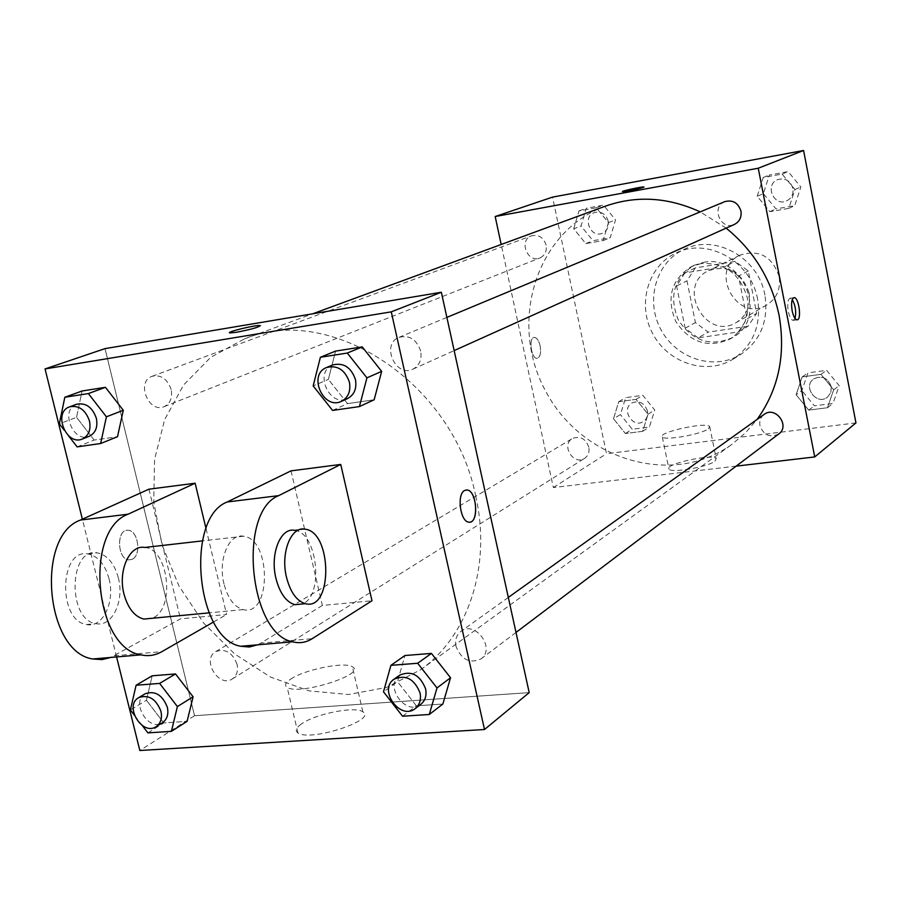 <?xml version="1.0" encoding="UTF-8"?>
<svg xmlns="http://www.w3.org/2000/svg" width="901" height="901" viewBox="0 0 901 901"><rect width="100%" height="100%" fill="white"/><g stroke="black" fill="none" stroke-linecap="round" stroke-linejoin="round"><path stroke-width="0.68" stroke-dasharray="4.5 3.38" d="M779.106 276.314C772.112 256.301 759.126 249.228 740.126 255.096C708.073 269.523 736.872 323.583 766.728 305.022C776.786 298.49 780.908 288.917 779.106 276.314M749.024 292.735C741.726 271.933 728.278 264.556 708.67 270.582C675.626 285.459 705.551 341.637 736.331 322.49C746.692 315.755 750.927 305.833 749.024 292.735M748.1 326.207L708.197 332.131L695.414 322.592L686.979 280.842L695.268 267.935L735.239 261.403L748.28 270.987L756.649 313.345L748.1 326.207L738.381 331.928L698.072 337.864L708.197 332.131M695.268 267.935L684.94 272.913L725.316 266.336L735.239 261.403M748.28 270.987L738.493 276.055L747.008 318.92L756.649 313.345M738.493 276.055L725.316 266.336M684.94 272.913L676.583 285.955L686.979 280.842M698.072 337.864L685.154 328.201L676.583 285.955M738.381 331.928L747.008 318.92M703.568 262.349C743.866 253.508 768.846 318.751 732.513 337.571C710.652 347.088 692.61 341.242 678.385 320.046C668.722 296.418 673.948 278.184 694.029 265.344L703.568 262.349M700.989 263.588L691.427 266.583C671.29 279.456 666.076 297.747 675.761 321.443C690.02 342.707 708.118 348.574 730.035 339.035C744.192 329.62 749.947 315.868 747.289 297.78C740.036 273.634 724.607 262.236 700.989 263.588M685.154 328.201L695.414 322.592M764.904 295.055C758.676 257.911 715.608 233.731 684.557 249.16C656.086 261.819 645.037 300.371 660.827 329.406C676.11 358.699 714.279 371.032 740.656 354.465C760.602 340.702 768.677 320.902 764.904 295.055M757.595 299.155C751.288 261.662 707.859 237.222 676.583 252.776C647.909 265.525 636.816 304.403 652.741 333.708C668.182 363.272 706.643 375.751 733.223 359.06C753.304 345.196 761.435 325.227 757.595 299.155M573.734 228.786L578.938 210.902L596.293 207.759L608.423 222.637L603.096 240.578L585.763 243.585L573.734 228.786L578.938 210.902L596.293 207.759L608.423 222.637L603.096 240.578L585.763 243.585L573.734 228.786L581.055 226.016L586.236 208.255L603.49 205.124L615.529 219.889L610.225 237.706L592.993 240.702L581.055 226.016M613.491 418.762L618.75 401.7L636.027 399.357L648.033 414.212L642.661 431.32L625.395 433.527L613.491 418.762L618.75 401.7L636.027 399.357L648.033 414.212L642.661 431.32L625.395 433.527L613.491 418.762L620.406 414.584L625.654 397.645L642.83 395.314L654.745 410.045L649.384 427.04L632.22 429.236L620.406 414.584M855.95 422.907L606.508 453.721L552.55 197.105M757.2 196.26L763.237 177.486L782.113 174.062L794.952 189.559L788.78 208.39L769.904 211.667L757.2 196.26L763.237 177.486L782.113 174.062L794.952 189.559L788.78 208.39L769.904 211.667L757.2 196.26L763.361 193.625L769.364 174.997L788.127 171.595L800.865 186.969L794.727 205.653L775.975 208.908L763.361 193.625M796.112 394.751L802.194 376.888L820.98 374.343L833.673 389.818L827.467 407.725L808.693 410.124L796.112 394.751L802.194 376.888L820.98 374.343L833.673 389.818L827.467 407.725L808.693 410.124L796.112 394.751L801.89 390.595L807.938 372.856L826.6 370.322L839.203 385.662L833.02 403.445L814.369 405.844L801.89 390.595M726.138 228.133L700.19 211.881M605.247 206.216C535.735 231.444 508.288 322.727 545.51 390.843C581.28 459.724 672.36 487.869 732.062 444.238L745.454 432.874L757.088 419.449M736.173 466.132L553.327 487.542L501.181 244.486M588.826 447.189C585.594 438.573 580.12 435.679 572.405 438.505C560.647 444.891 573.52 465.93 584.569 458.372C588.218 455.805 589.637 452.077 588.826 447.189M546.107 245.106C543.517 237.38 538.652 234.283 531.522 235.825C518.435 240.094 527.378 263.52 539.947 257.945C544.925 255.501 546.975 251.221 546.107 245.106M724.764 201.644C710.607 206.937 720.946 231.106 734.484 224.383M778.746 433.967C770.017 438.066 763.755 435.307 759.96 425.7C759.205 420.958 760.602 417.186 764.161 414.392M553.327 487.542L606.508 453.721M714.966 461.166L716.182 458.62C712.68 453.259 663.237 464.308 668.97 469.173C671.335 473.34 707.904 467.011 714.966 461.166M540.116 345.77C538.798 340.477 536.883 337.695 534.372 337.425C528.301 337.233 531.162 359.116 537.097 358.328C540.228 357.224 541.231 353.034 540.116 345.77C538.809 340.477 536.895 337.695 534.372 337.425C528.313 337.233 531.162 359.116 537.109 358.328C540.228 357.224 541.242 353.034 540.116 345.77M795.042 318.458L793.173 320.384C791.157 319.99 789.524 316.994 788.285 311.374C787.125 303.66 787.778 299.278 790.233 298.22L792.249 299.571M708.411 428.842L709.661 426.466C706.26 421.567 656.694 432.604 662.336 437.008C664.634 440.837 701.271 434.361 708.411 428.842M644.012 187.059L643.213 187.487C634.98 189.796 628.098 191.181 622.58 191.643L622.501 191.575M475.784 496.451C453.766 383.049 330.543 302.691 244.34 338.934L210.654 357.382L183.624 384.918L164.635 419.675L154.555 459.487L153.733 502.06L162.079 545.037L179.029 586.101L203.66 623.075L234.677 653.968L270.469 677.045L309.133 690.887L348.574 694.513L386.495 687.429L420.609 669.758C468.103 636.275 491.676 566.324 475.784 496.451M456.019 646.445C454.802 639.947 456.458 634.901 460.974 631.331C475.232 620.046 495.978 648.641 480.954 658.924C469.736 663.913 461.425 659.757 456.019 646.445M171.145 389.514C167.395 378.904 161.054 374.501 152.1 376.291C135.814 381.54 148.53 413.638 164.106 406.655C170.266 403.558 172.62 397.848 171.145 389.514M420.688 351.052C416.611 339.384 409.392 334.823 399.019 337.334C380.774 344.092 395.505 377.868 412.883 369.162C419.461 365.592 422.062 359.544 420.688 351.052M237.064 664.274C232.458 652.527 225.363 648.292 215.778 651.581C201.295 659.374 218.74 688.308 232.289 678.96C236.772 675.761 238.36 670.873 237.064 664.274M194.537 715.721L529.202 692.61L194.537 715.721L105.023 348.619L194.537 715.721L139.835 750.51M831.263 386.709C827.805 377.812 821.971 375.21 813.761 378.904C802.172 386.54 816.689 405.968 827.433 397.195L830.823 392.588L831.263 386.709C827.828 377.801 821.994 375.199 813.772 378.893C802.194 386.529 816.7 405.957 827.456 397.172L830.846 392.577L831.285 386.698M802.194 376.888L807.938 372.856M820.98 374.343L826.6 370.322M833.673 389.818L839.203 385.662M827.467 407.725L833.02 403.445M808.693 410.124L814.369 405.844M647.447 411.014C644.429 402.927 639.237 400.235 631.894 402.961C620.688 409.065 632.772 428.786 643.325 421.578C646.805 419.134 648.179 415.609 647.447 411.014M618.75 401.7L625.654 397.645M636.027 399.357L642.83 395.314M648.033 414.212L654.745 410.045M642.661 431.32L649.384 427.04M625.395 433.527L632.22 429.236M647.47 411.002C644.44 402.916 639.26 400.224 631.916 402.938C620.71 409.054 632.795 428.775 643.348 421.567C646.828 419.123 648.202 415.598 647.47 411.002M792.891 188.377C790.301 180.583 785.221 177.655 777.664 179.614C764.262 184.626 773.903 207.219 786.719 200.867C791.562 198.265 793.623 194.109 792.891 188.377C790.312 180.572 785.244 177.643 777.687 179.603C764.285 184.615 773.914 207.219 786.742 200.855C791.585 198.265 793.646 194.098 792.903 188.377M763.237 177.486L769.364 174.997M782.113 174.062L788.127 171.595M794.952 189.559L800.865 186.969M788.78 208.39L794.727 205.653M769.904 211.667L775.975 208.908M608.198 221.196C605.799 213.942 601.204 211.059 594.412 212.546C581.956 216.612 590.29 238.585 602.262 233.291C607.015 230.96 608.986 226.928 608.198 221.196M578.938 210.902L586.236 208.255M596.293 207.759L603.49 205.124M608.423 222.637L615.529 219.889M603.096 240.578L610.225 237.706M585.763 243.585L592.993 240.702M608.22 221.184C605.821 213.931 601.226 211.048 594.435 212.535C581.978 216.612 590.313 238.574 602.285 233.28C607.037 230.949 609.008 226.928 608.22 221.184M399.729 675.142C383.601 685.661 405.878 716.655 420.778 704.379M402.556 716.227L416.363 705.821L442.864 704.03L416.363 705.821L397.521 681.697L404.909 655.523L397.521 681.697L383.499 691.788M142.313 725.575L134.272 715.045M145.185 693.759C130.262 701.766 148.609 732.265 162.552 722.625M147.899 732.885L163.779 722.929L187.104 721.352L163.779 722.929L146.435 700.268L152.179 675.806L146.435 700.268L130.375 709.943M332.739 364.95C313.762 371.955 329.406 407.669 347.459 398.614M332.548 410.417L347.538 403.614L374.163 399.774L347.538 403.614L328.381 379.389L335.577 351.097L328.381 379.389L313.176 385.887M68.386 435.588L64.174 430.126M76.506 404.279C59.691 409.673 73.184 443.495 89.244 436.287M77.114 446.873L94.143 440.071L117.513 436.703L94.143 440.071L76.54 417.321L82.07 391L76.54 417.321L59.32 423.853M466.099 489.964L464.544 490.493C456.638 494.176 460.197 521.555 468.678 522.13L469.748 522.163M301.261 724.077C296.024 727.839 294.92 730.79 297.961 732.93C310.045 742.064 377.733 719.876 362.855 711.858C355.49 705.832 314.978 713.885 301.261 724.077M290.651 679.163C304.538 669.488 345.162 661.357 352.415 666.83C367.157 674.027 299.109 695.707 287.194 687.429C284.187 685.492 285.335 682.733 290.651 679.163M132.132 559.296C141.648 555.376 138.236 530.385 128.167 530.284C116.274 528.515 116.95 559.375 128.854 559.904L132.132 559.296M116.589 656.942L82.374 519.201M132.143 559.296L128.866 559.904C116.961 559.375 116.274 528.515 128.179 530.284C138.247 530.385 141.66 555.376 132.143 559.296M229.541 332.717L236.535 332.266C249.791 329.743 257.754 327.57 260.434 325.745M94.143 440.071L76.54 417.321M163.779 722.929L146.435 700.268M416.363 705.821L397.521 681.697M347.538 403.614L328.381 379.389M206.025 528.617L226.624 614.482L180.459 618.841L110.789 657.437M148.924 489.187L180.459 618.841M291.012 470.851L322.355 605.449L371.989 600.764M224 583.949C217.704 559.814 228.967 532.998 243.473 536.219C271.505 538.922 271.471 617.196 243.18 609.605C234.294 607.004 227.908 598.455 224 583.949M322.355 605.449L260.783 643.134L312.185 638.696M257.585 644.823L260.783 643.134M144.791 547.459C169.208 549.092 175.425 610.428 151.909 618.3M213.56 621.983L226.624 614.482M294.74 530.374C317.546 532.367 324.247 596.023 302.421 603.963M118.313 577.721C124.653 600.933 112.073 627.513 95.945 623.627C67.113 619.922 68.78 547.076 97.297 552.865C107.253 554.937 114.258 563.226 118.313 577.721M109.01 578.712C104.955 564.251 97.927 555.996 87.938 553.935C59.32 548.18 57.585 620.845 86.519 624.528C102.703 628.391 115.351 601.868 109.01 578.712M114.213 655.782L161.842 651.671M740.126 255.096L708.67 270.582M766.728 305.022L736.331 322.49M730.035 339.035L732.513 337.571M691.427 266.583L694.029 265.344M733.223 359.06L740.656 354.465M676.583 252.776L684.557 249.16M793.173 320.384L797.036 319.81M790.233 298.22L793.781 297.679M662.336 437.008L668.97 469.173M709.661 426.466L716.182 458.62M420.609 669.758L732.062 444.238M244.34 338.934L312.613 313.83M508.322 597.442L460.974 631.331M516.003 632.446L480.954 658.924M164.106 406.655L539.947 257.945M152.1 376.291L531.522 235.825M412.883 369.162L454.16 350.579M399.019 337.334L446.873 317.411M232.289 678.96L584.569 458.372M215.778 651.581L572.405 438.505M362.855 711.858L352.415 666.83M297.961 732.93L287.194 687.429M243.473 536.219L202.398 540.893M243.18 609.605L209.055 612.86M305.157 529.191L298.805 529.912M86.519 624.528L95.945 623.627M87.938 553.935L97.297 552.865"/><path stroke-width="1.35" d="M501.181 244.486L495.178 216.522L552.55 197.105L803.579 150.49L855.95 422.907L814.729 456.931L736.173 466.132M495.178 216.522L758.248 168.228L803.579 150.49M643.213 187.476C634.98 189.784 628.098 191.17 622.58 191.631C620.35 191.249 642.717 186.394 643.922 186.991L643.213 187.476M757.088 419.449C778.61 389.378 785.931 354.622 779.05 315.192C771.571 279.817 753.934 250.793 726.138 228.133M700.19 211.881C668.001 197.128 636.354 195.247 605.247 206.216L312.613 313.83M758.248 168.228L814.729 456.931M454.16 350.579L734.484 224.383C739.597 221.635 741.748 217.209 740.937 211.082C738.144 202.748 732.761 199.594 724.764 201.644L446.873 317.411M508.322 597.442L764.161 414.392C775.389 405.596 790.504 425.858 778.746 433.967L516.003 632.446M792.148 310.789C790.999 303.074 791.641 298.681 794.096 297.634C798.849 297.003 801.946 320.283 797.036 319.81C795.031 319.416 793.398 316.409 792.148 310.789M792.249 299.571C795.493 305.518 796.428 311.814 795.042 318.458M622.501 191.575C621.87 190.899 642.841 186.417 643.922 187.003L644.012 187.059M82.374 519.201L45.05 368.926L105.023 348.619L441.355 292.239L529.202 692.61L484.501 729.506L139.835 750.51L116.589 656.942M383.499 691.788L390.91 665.343L417.67 663.26L436.996 687.947L429.293 714.482L402.556 716.227L383.499 691.788M415.226 708.58L420.778 704.379C425.261 700.663 426.86 695.459 425.576 688.769C419.945 674.826 411.318 670.288 399.729 675.142L394.075 679.196C377.891 689.738 400.269 720.89 415.226 708.58C419.708 704.852 421.308 699.627 420.024 692.903C414.359 678.892 405.709 674.32 394.075 679.196M390.91 665.343L404.909 655.523L431.433 653.405L450.545 677.766L442.864 704.03L429.293 714.482M417.67 663.26L431.433 653.405L450.545 677.766L442.864 704.03M436.996 687.947L450.545 677.766M134.272 715.045L130.375 709.943L136.107 685.244L159.623 683.408L177.384 706.575L171.404 731.353L147.899 732.885L142.313 725.575M156.132 726.645L162.552 722.625C167.158 719.336 168.769 714.223 167.349 707.296C162.473 694.93 155.085 690.414 145.185 693.759L138.686 697.644C123.73 705.663 142.155 736.308 156.132 726.645C160.75 723.345 162.36 718.21 160.93 711.249C156.031 698.838 148.62 694.299 138.686 697.644M136.107 685.244L152.179 675.806L175.515 673.937L193.096 696.811L187.104 721.352L171.404 731.353M159.623 683.408L175.515 673.937L193.096 696.811L187.104 721.352M177.384 706.575L193.096 696.811M313.176 385.887L320.384 357.269L347.268 353.057L366.932 377.846L359.42 406.588L332.548 410.417L313.176 385.887M341.411 401.339L347.459 398.614C354.284 394.897 356.942 388.545 355.445 379.558C351.097 367.225 343.518 362.36 332.739 364.95L326.601 367.507C307.568 374.534 323.29 410.428 341.411 401.339C348.259 397.6 350.917 391.225 349.408 382.204C345.027 369.804 337.425 364.905 326.601 367.507M320.384 357.269L335.577 351.097L362.225 346.908L381.652 371.37L374.163 399.774L359.42 406.588M347.268 353.057L362.225 346.908L381.652 371.37L374.163 399.774M366.932 377.846L381.652 371.37M64.174 430.126L59.32 423.853L64.827 397.251L88.377 393.568L106.408 416.803L100.653 443.517L77.114 446.873L68.386 435.588M82.351 439.012L89.244 436.287C95.596 433.077 97.972 427.085 96.362 418.312C92.375 407.128 85.753 402.454 76.506 404.279L69.535 406.858C52.675 412.264 66.246 446.254 82.351 439.012C88.715 435.791 91.091 429.777 89.469 420.97C85.46 409.73 78.815 405.033 69.535 406.858M64.827 397.251L82.07 391L105.44 387.317L123.291 410.282L117.513 436.703L100.653 443.517M88.377 393.568L105.44 387.317L123.291 410.282L117.513 436.703M106.408 416.803L123.291 410.282M469.748 522.163C479.186 521.882 476.573 490.516 467.078 489.975L466.099 489.964M464.556 490.493L467.09 489.975C477.248 490.662 478.96 524.562 468.678 522.13C460.208 521.555 456.649 494.176 464.556 490.493M45.05 368.926L391.271 311.847L441.355 292.239L529.202 692.61M391.271 311.847L484.501 729.506M236.535 332.266L230.082 332.92C224.158 332.559 255.479 324.81 259.905 325.531C259.758 326.984 251.976 329.225 236.535 332.266M105.023 348.619L441.355 292.239M260.434 325.745L259.916 325.543C256.132 324.867 228.505 331.388 229.541 332.717M82.07 391L105.44 387.317M152.179 675.806L175.515 673.937M404.909 655.523L431.433 653.405M335.577 351.097L362.225 346.908M110.789 657.437L101.948 659.622L92.826 658.98C45.422 652.448 35.308 535.802 80.471 520.057L148.924 489.187L195.145 483.218L206.025 528.617M257.585 644.823L249.318 647.008L240.736 646.276C196.058 639.091 184.919 517.748 227.21 501.981L291.012 470.851L340.747 464.432L371.989 600.764L312.185 638.696C306.036 642.559 299.526 643.596 292.656 641.805C249.014 634.405 237.515 511.396 278.691 495.64L340.747 464.432M151.909 618.3L143.777 619.077C134.531 616.599 127.942 608.299 124.011 594.176C117.671 570.682 129.676 544.441 144.791 547.459L202.398 540.893M92.826 658.98L140.883 654.858C148.214 656.514 155.197 655.444 161.842 651.671L213.56 621.983M140.883 654.858C94.312 648.112 83.872 529.946 128.145 514.189L195.145 483.218M302.421 603.963L294.841 604.684C286.158 602.026 279.884 593.331 275.999 578.622C269.726 554.16 280.571 527.051 294.74 530.374L298.805 529.912M286.563 577.541C280.29 553.011 291.057 525.846 305.157 529.191C332.368 532.074 332.829 611.509 305.326 603.681C296.699 601.012 290.449 592.295 286.563 577.541M227.21 501.981L278.691 495.64M80.471 520.057L128.145 514.189M209.055 612.86L143.777 619.077M305.326 603.681L294.841 604.684M240.736 646.276L292.656 641.805"/></g></svg>
